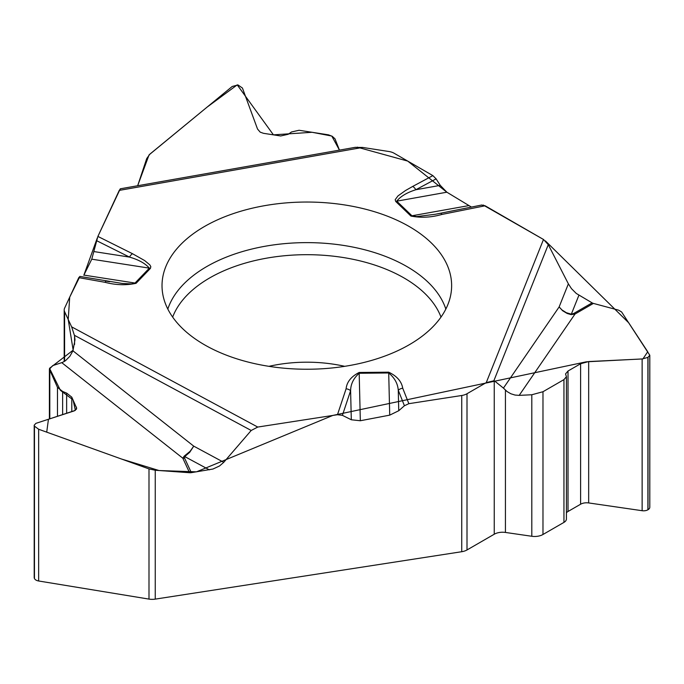 <?xml version="1.0" encoding="UTF-8"?>
<svg xmlns="http://www.w3.org/2000/svg" width="684" height="684" viewBox="0 0 684 684"><rect width="100%" height="100%" fill="white"/><g stroke="black" fill="none" stroke-linecap="round" stroke-linejoin="round"><path stroke-width="1.03" d="M74.573 344.479L74.573 335.87L74.975 339.863L72.931 350.807L193.734 446.148L189.75 452.269L184.74 456.587L184.586 458.135A7.054 5.558 -24.9 0 1 182.825 458.212L184.141 456.194L190.118 451.286L193.734 446.148L223.753 462.316L219.513 465.984L212.946 469.036L191.323 472.644A7.054 5.558 -24.9 0 1 189.553 472.712L155.251 470.25L155.251 599.124L461.734 551.714L461.734 395.497L408.852 403.68L402.731 388.213C401.576 381.416 396.891 376.063 388.692 372.182L359.16 372.472C351.174 376.542 346.822 381.98 346.095 388.786A7.054 5.652 18.4 0 1 350.601 390.675L342.402 415.342L351.311 419.771L360.331 420.745L389.726 415.137L398.755 410.725L404.415 405.749L408.852 403.68M223.753 462.316L251.199 430.475L257.74 427.055L337.469 414.718L342.402 415.342M436.118 178.875L415.863 189.733C406.894 192.563 400.525 196.376 396.754 201.164L446.866 192.204L471.464 207.081L446.866 192.204L440.265 185.364L436.118 178.875L432.869 175.617L394.164 153.267A11.756 6.789 180 0 0 388.897 151.506L362.597 147.436L119.255 190.391L97.889 236.425L91.767 259.185L83.807 275.267M566.429 376.798L566.429 518.934A8.464 4.882 180 0 1 563.949 522.388L542.976 534.495A11.756 6.789 0 0 1 531.801 536.273L505.433 532.443A11.756 6.789 0 0 0 494.25 534.221L494.25 380.706L503.433 388.102L559.136 306.936L561.906 309.903L566.326 312.699L571.328 314.178L573.722 313.486A7.054 4.07 -120 0 0 575.013 314.033L571.106 314.614L567.121 313.443L562.624 310.733L559.136 306.936L568.37 283.843L548.277 244.658L543.489 239.477L485.127 205.781L481.519 205.089M568.37 283.843L571.482 288.657L576.287 293.462L592.113 302.867A7.054 4.07 -120 0 0 593.404 303.414L575.013 314.033L519.19 395.369L531.801 394.762L542.976 391.727L563.949 379.62L566.429 376.704L565.54 373.926L568.019 371.01L580.613 363.734L588.668 361.554L642.131 358.972L647.902 357.407L649.8 355.244L621.611 311.964L618.524 310.143L593.404 303.414M649.8 355.347L649.8 507.237A6.062 3.497 180 0 1 648.022 509.717L647.902 509.785A6.062 3.497 180 0 1 642.131 510.709L588.668 502.937A8.464 4.882 0 0 0 580.613 504.219L568.019 511.487A8.464 4.882 0 0 0 566.429 512.761M503.433 388.102L507.075 391.564L510.837 393.753L514.984 395.053L519.19 395.369M494.25 534.221L467.001 549.962A11.756 6.789 180 0 1 461.734 551.714M494.25 380.706L486.256 382.621L467.001 393.736A11.756 6.789 180 0 1 461.734 395.497M204.439 344.762A144.811 83.602 0 0 0 358.92 363.649A144.811 83.602 0 0 0 451.457 289.777A144.811 83.602 0 0 0 306.834 202.037A144.811 83.602 0 0 0 162.202 289.777A144.811 83.602 0 0 0 204.439 344.762M404.415 405.749L398.259 390.188L398.755 410.725M402.731 388.213A7.054 5.609 -21.6 0 0 398.259 390.188C397.746 383.536 394.565 377.799 388.709 372.968L389.726 415.137M437.435 213.887L440.411 213.322A7.054 1.89 -101.3 0 1 441.915 214.434C431.339 217.478 421.011 218.016 410.913 216.058L395.711 201.447A7.054 4.933 133.9 0 1 396.754 201.164L411.965 215.785L416.71 216.589L435.315 214.272L481.835 205.003M545.404 240.896L628.733 322.831L647.731 351.764L642.926 358.903L586.291 361.819L332.8 415.436L196.479 471.84L159.039 470.532L121.521 459.032L46.717 432.16L48.444 419.275L75.385 410.366L73.06 399.892L60.414 390.325L49.522 368.317L73.154 350.165L68.22 319.479L69.708 297.147L79.934 276.447L78.771 277.636L64.595 308.168A11.756 6.789 180 0 0 64.193 309.92A11.756 6.789 180 0 0 64.595 311.673L64.595 361.306M74.573 335.87L71.64 326.858L64.595 311.673M351.311 419.771L350.601 390.675C350.73 384.023 353.585 378.218 359.185 373.267L360.331 420.745M578.903 295.24L571.328 314.178A7.054 1.539 -80.9 0 1 571.106 314.614M120.538 188.767L119.255 190.391M146.718 158.568L137.664 185.74L149.052 154.892L207.055 107.149L237.228 84.884L273.429 134.851L312.084 132.286L331.783 136.048L339.452 150.121L334.989 138.809L332.27 136.33L328.534 134.851L299.062 130.268L291.538 131.961L288.203 134.286L280.679 135.971L263.468 133.312L260.185 132.14L257.526 129.028L242.444 88.056L238.015 84.961L232.218 86.475L149.89 154.131L146.718 158.568M155.251 599.124A11.756 6.789 180 0 1 148.992 599.099L38.655 580.99A6.062 3.497 180 0 1 34.456 578.527L34.405 578.433A6.062 3.497 180 0 1 34.2 577.527L34.2 425.311M155.251 470.25L148.992 468.908L38.655 429.253L34.456 426.149L34.2 425.192L35.91 423.353L74.3 410.862L76.694 408.297L71.794 397.156L66.639 393.095L62.629 391.445L57.482 387.383L49.402 369.18L52.719 365.615L62.518 362.4L65.553 360.639L69.836 356.33L72.931 350.807M78.771 277.636L105.02 282.304A7.054 1.693 100.1 0 1 106.371 281.158L109.602 281.697M79.857 276.421L122.248 283.45L131.379 283.92L135.022 283.048A7.054 5.036 43.8 0 1 136.09 283.304L150.412 268.393A7.054 5.036 -136.2 0 0 149.343 268.137C145.256 263.408 138.638 259.723 129.481 257.09L94.187 251.609M96.572 240.657L129.481 257.09A7.054 3.771 -63.5 0 1 132.482 253.704L144.623 260.544L149.796 264.836L150.822 266.606L150.412 268.393M209.364 469.848L184.74 456.587A7.054 4.036 60.4 0 1 184.141 456.194M354.953 147.385L362.597 147.436M395.711 201.447L395.19 199.685L397.985 195.906L405.467 190.554L412.743 186.407A7.054 3.916 -118.2 0 1 415.863 189.733L440.265 185.364M483.22 205.038L543.66 239.58M91.767 259.185L149.343 268.137L135.022 283.048L83.893 275.096L97.265 238.058M97.855 236.519L120.213 188.929M357.133 147.137L407.698 161.082L446.643 192.059M648.022 509.717L648.022 357.33M647.902 509.785L647.902 357.407M642.131 510.709L642.131 358.972M588.668 502.937L588.668 361.554M580.613 504.219L580.613 363.734M568.019 511.487L568.019 371.01M563.949 522.388L563.949 379.62M542.976 534.495L542.976 391.727M531.801 536.273L531.801 394.762M505.433 532.443L505.433 390.188M467.001 393.736L467.001 549.962M167.819 309.065A141.494 81.695 180 0 1 306.834 242.623A141.494 81.695 180 0 1 445.84 309.065M172.659 317.094A137.313 79.276 180 0 1 306.834 254.687A137.313 79.276 180 0 1 441 317.094M268.966 366.333A103.421 59.713 180 0 1 344.693 366.333M388.692 372.182L388.709 372.968L359.185 373.267L359.16 372.472M573.722 313.486L592.113 302.867M410.913 216.058A7.054 4.933 133.9 0 1 411.965 215.785L468.395 205.687M441.915 214.434L485.127 205.781M548.277 244.658L493.916 380.612M543.489 239.477L486.256 382.621M412.743 186.407L432.869 175.617M97.889 236.425L132.482 253.704M105.02 282.304C115.801 285.125 126.164 285.459 136.09 283.304M257.74 427.055L71.64 326.858M346.095 388.786L337.469 414.718M38.655 580.99L38.655 429.253M34.456 578.527L34.456 426.149M34.405 578.433L34.405 426.046M76.403 409.374L76.403 407.091M71.794 411.674L71.794 397.156M66.639 413.35L66.639 393.095M62.629 414.658L62.629 391.445M57.482 416.334L57.482 387.383M49.804 418.83L49.804 370.848M148.992 599.099L148.992 468.908M184.586 458.135L191.323 472.644M189.553 472.712L182.825 458.212L61.774 362.674M251.199 430.475L74.445 335.314M49.402 369.411L49.402 418.959M64.193 361.554L64.193 309.92M120.324 188.801L355.483 147.291"/></g></svg>
